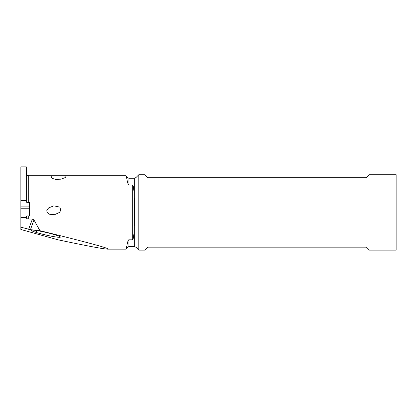 <?xml version="1.0" encoding="UTF-8"?>
<svg xmlns="http://www.w3.org/2000/svg" width="417" height="417" viewBox="0 0 417 417"><rect width="100%" height="100%" fill="white"/><g stroke="black" fill="none" stroke-linecap="round" stroke-linejoin="round"><path stroke-width="0.63" d="M26.344 200.65L20.85 200.65L26.344 200.65L26.344 202.235L29.461 202.448L29.461 215.964L27.199 215.917C26.506 215.876 26.224 216.324 26.344 217.262L20.85 217.262L20.85 217.611L26.344 217.611L26.344 217.262M20.85 200.65L20.85 204.982L29.461 204.982L29.461 206.113L20.85 206.113L20.85 217.262M26.344 200.405L26.344 166.883L20.85 166.883L20.85 200.405M28.716 215.964L28.716 219.066L32.359 219.066L33.965 219.957L39.933 230.679C86.064 241.928 112.783 249.22 107.555 249.142C103.51 249.017 87.002 245.905 58.031 239.801L20.85 229.486L20.85 217.611M20.85 204.982L20.85 206.113M26.933 215.917L27.199 215.917M29.461 208.771L20.85 208.771M125.898 249.137L126.836 246.218L126.836 247.745L126.163 248.907M132.262 239.806L132.262 185.028L133.044 185.961C133.565 186.795 133.977 190.559 134.274 197.246L134.274 227.593C133.977 234.281 133.565 238.044 133.044 238.878L132.262 239.806L128.889 239.806C128.712 239.89 127.993 239.353 126.836 246.218M132.262 185.028L128.889 185.028C128.712 184.945 127.993 185.487 126.836 178.617L125.898 175.698M52.578 178.486L50.848 176.928L51.234 176.323L52.495 175.953L62.133 175.745L65.485 176.063L66.084 176.433L65.125 177.652L60.819 179.206L55.894 179.409L52.578 178.486M60.783 210.33L59.876 207.14L53.824 205.831L48.617 207.911L46.803 210.33L47.079 212.42L49.352 214.202L54.434 214.739L59.495 212.42L60.783 210.33M134.274 197.246L134.274 178.278L135.952 177.585L138.819 174.718L138.819 250.117L135.952 247.255L134.274 246.556L128.889 246.556L126.836 247.745M138.819 250.117L144.715 250.117L147.681 247.151L366.465 247.151L369.431 250.117L396.15 250.117L396.15 174.718L369.431 174.718L366.465 177.689L147.681 177.689L144.715 174.718L138.819 174.718M39.933 230.679L30.436 229.652L33.965 219.957M20.85 227.166L30.436 229.652M35.424 230.372A14.642 1.246 -167 0 0 31.322 230.21A14.642 1.246 -167 0 0 35.455 232.18L36.071 232.378A14.642 1.246 -167 0 0 51.953 236.293A14.642 1.246 -167 0 0 60.387 237.002A14.642 1.246 -167 0 0 56.212 235.204L55.602 235.006A14.642 1.246 -167 0 0 35.424 230.372M28.716 219.066C27.162 218.904 26.37 218.414 26.344 217.611M125.965 175.698L28.716 175.698L28.716 202.448M134.274 178.278L128.889 178.278L126.836 177.095L126.836 178.617M128.889 239.806L128.889 246.556M128.889 178.278L128.889 185.028M134.274 227.593L134.274 246.556M135.952 177.585L135.952 247.255M134.316 198.628L134.316 226.212M28.637 229.308L32.359 219.066M36.071 232.378L37.577 230.705M36.889 230.591L35.455 232.18M125.965 249.142L107.555 249.142M28.716 175.698L27.861 175.536C27.887 175.348 27.069 175.927 26.344 173.321M126.836 177.095L126.163 175.927"/></g></svg>
